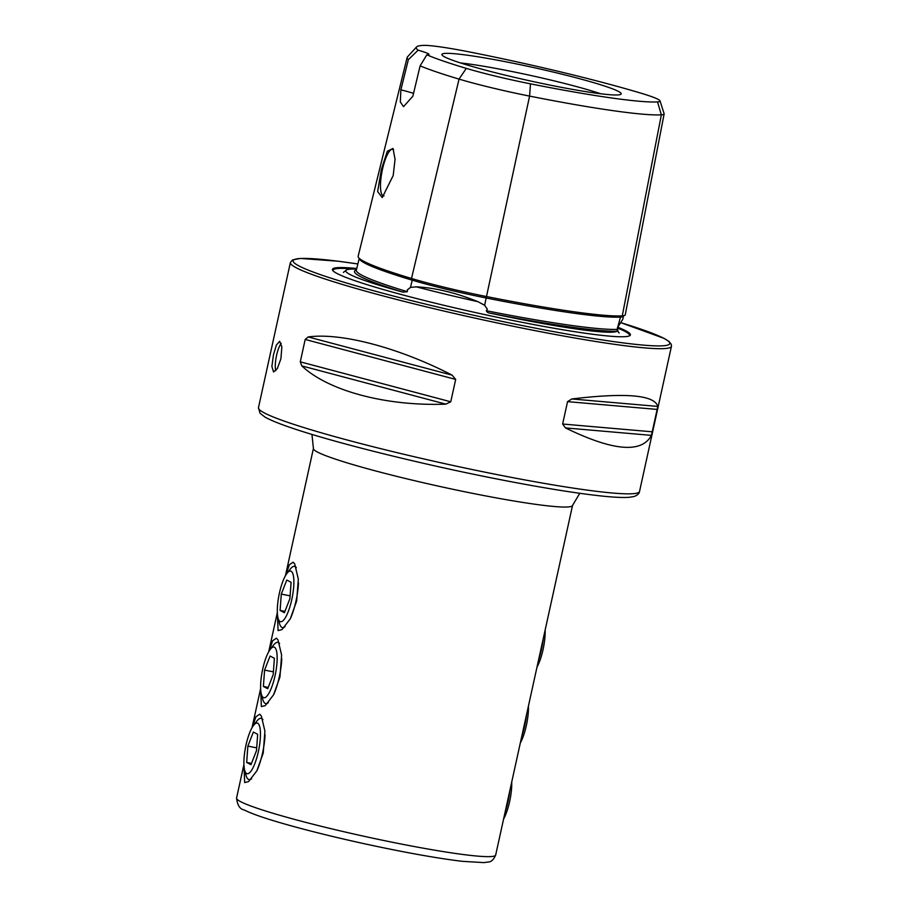 <?xml version="1.0" encoding="UTF-8"?>
<svg xmlns="http://www.w3.org/2000/svg" width="908" height="908" viewBox="0 0 908 908"><rect width="100%" height="100%" fill="white"/><g stroke="black" fill="none" stroke-linecap="round" stroke-linejoin="round"><path stroke-width="1.36" d="M416.545 46.966A181.294 13.609 12.4 0 0 418.123 50.178A31.212 2.338 12.4 0 1 428.996 54.423A31.212 2.338 12.4 0 1 426.851 54.809A181.294 13.609 12.4 0 0 466.292 68.372A68.304 5.13 12.4 0 0 530.488 83.842A181.294 13.609 12.4 0 0 657.517 101.9A68.304 5.13 -167.6 0 0 660.025 100.879A68.304 5.13 -167.6 0 0 641.184 93.24A181.294 13.609 12.4 0 0 470.809 52.21A68.304 5.13 12.4 0 0 422.946 45.4A181.294 13.609 12.4 0 0 416.545 46.966L407.454 56.898A188.058 14.108 12.4 0 0 407.159 57.431L358.172 256.204A193.211 14.494 12.4 0 0 411.494 278.472A80.222 6.015 12.4 0 0 486.881 296.621A193.211 14.494 12.4 0 0 622.264 315.87A80.222 6.015 -167.6 0 0 625.226 314.928L664.134 113.943A75.069 5.63 -167.6 0 1 661.365 114.828L622.264 315.87M623.773 315.541L623.399 316.132A78.701 5.902 -167.6 0 1 623.399 316.166L622.775 319.355L617.451 327.686L617.122 331.238A139.208 10.442 -167.6 0 1 515.029 318.277A139.208 10.442 -167.6 0 1 490.683 313.26A193.563 14.528 12.4 0 0 617.122 331.238M356.753 268.484A152.555 11.452 12.4 0 0 332.657 270.334A152.555 11.452 12.4 0 0 517.889 321.489A152.555 11.452 12.4 0 0 629.8 335.665A152.555 11.452 12.4 0 0 617.724 327.209L620.493 317.085A1.566 1.51 -93.4 0 0 620.493 317.085A78.701 5.902 -167.6 0 0 623.399 316.166M356.413 269.88A193.563 14.528 12.4 0 0 402.914 292.115L407.34 291.706L407.306 289.913L410.495 287.405L416.318 286.837C435.216 287.779 455.759 292.728 477.949 301.683L484.622 305.27L487.324 309.185L486.348 310.74C486.904 312.273 488.345 313.112 490.683 313.26M260.698 689.853L261.368 706.583L265.272 705.618L273.569 694.813L279.936 677.062L281.616 655.122L278.007 639.89L276.407 638.188L272.616 640.798L269.177 650.979M243.991 765.853L244.661 782.582L248.565 781.618L256.862 770.813L263.229 753.061L264.909 731.122L261.3 715.879L259.699 714.187L255.908 716.798L252.469 726.979M277.405 613.853L278.075 630.583L281.979 629.619L290.276 618.813L296.655 601.062L298.323 579.122L294.714 563.891L293.114 562.188L289.323 564.799L285.884 574.98M275.794 370.736A15.606 4.052 101.2 0 1 276.565 355.391A15.606 4.052 101.2 0 1 281.196 343.372M280.924 358.739L281.855 346.89L279.641 341.329L276.452 344.926L273.456 354.778L271.889 366.514L273.558 371.951L277.383 368.478L280.924 358.739M393.198 175.528L395.059 159.241L392.994 148.447L387.319 151.25L381.417 169.285L377.637 191.565L382.234 197.569L393.198 175.528M393.595 149.661A23.801 6.186 -78.8 0 0 392.744 149.23A23.801 6.186 -78.8 0 0 382.416 169.558A23.801 6.186 -78.8 0 0 383.471 195.912A23.801 6.186 -78.8 0 0 383.993 195.935M600.744 93.774A87.168 6.538 12.4 0 0 508.979 70.926A87.168 6.538 12.4 0 0 460.492 62.936M509.592 62.527A91.799 6.889 12.4 0 0 441.912 54.764A91.799 6.889 12.4 0 0 553.483 85.795A91.799 6.889 12.4 0 0 621.049 94.148A91.799 6.889 12.4 0 0 509.592 62.527M402.914 292.115A139.208 10.442 -167.6 0 1 345.937 270.414A139.208 10.442 -167.6 0 1 356.606 269.097M571.847 398.964C625.839 392.506 654.486 394.991 657.801 406.421L651.433 435.375C641.615 453.557 612.968 451.072 565.48 427.918L562.631 424.025L567.557 401.642L571.847 398.964L657.801 406.421M308.187 336.947C341.192 332.396 399.327 347.832 452.173 375.174L455.68 379.419L450.754 401.79L445.805 404.139C386.445 406.398 328.31 390.962 301.819 365.901L300.276 361.838L305.19 339.456L308.187 336.947L452.173 375.174M426.851 54.809L420.109 65.864L412.879 96.191L403.538 106.645L400.326 101.957L400.871 89.835L408.362 59.633L418.123 50.178M407.159 57.431A188.058 14.108 12.4 0 0 408.362 59.633M420.109 65.864A188.058 14.108 12.4 0 0 459.051 79.109A75.069 5.63 12.4 0 0 529.591 96.1A188.058 14.108 12.4 0 0 661.365 114.828L657.517 101.9M660.025 100.879L664.111 113.704A75.069 5.63 -167.6 0 1 664.134 113.943M413.56 93.365A31.212 2.338 12.4 0 0 400.871 89.835M545.129 630.141A25.821 6.719 101.2 0 1 543.052 649.595A25.821 6.719 101.2 0 1 537.037 666.96M543.29 638.472A31.212 8.115 101.2 0 1 541.384 649.685A31.212 8.115 101.2 0 1 538.478 660.377M528.422 706.14A25.821 6.719 101.2 0 1 526.334 725.583A25.821 6.719 101.2 0 1 520.318 742.948M526.583 714.471A31.212 8.115 101.2 0 1 524.676 725.685A31.212 8.115 101.2 0 1 521.771 736.377M511.703 782.14A25.821 6.719 101.2 0 1 509.626 801.582A25.821 6.719 101.2 0 1 503.611 818.948M509.876 790.459A31.212 8.115 101.2 0 1 507.969 801.685A31.212 8.115 101.2 0 1 505.064 812.376M246 745.105A25.821 6.719 -78.8 0 0 244.649 770.177A25.821 6.719 -78.8 0 0 258.349 751.654A25.821 6.719 -78.8 0 0 259.994 727.932A25.821 6.719 -78.8 0 0 253.559 725.367A25.821 6.719 -78.8 0 0 246 745.105M244.649 770.177L246.023 775.307A31.212 8.115 -78.8 0 0 249.042 779.586A31.212 8.115 -78.8 0 0 251.607 778.724M257.043 770.449A31.212 8.115 -78.8 0 0 262.582 752.925A31.212 8.115 -78.8 0 0 265.068 734.776M246.681 762.436L250.983 764.718L256.487 750.666L257.668 734.322L253.366 732.041L247.861 746.092L246.681 762.436L251.505 763.401M262.9 719.579A31.212 8.115 -78.8 0 0 261.209 718.353A31.212 8.115 -78.8 0 0 256.794 721.145L253.559 725.367M256.692 747.851L247.861 746.092M262.707 669.105A25.821 6.719 -78.8 0 0 261.356 694.177A25.821 6.719 -78.8 0 0 275.056 675.654A25.821 6.719 -78.8 0 0 276.713 651.933A25.821 6.719 -78.8 0 0 270.266 649.368A25.821 6.719 -78.8 0 0 262.707 669.105M261.356 694.177L262.741 699.308A31.212 8.115 -78.8 0 0 265.749 703.587A31.212 8.115 -78.8 0 0 268.314 702.724M273.762 694.45A31.212 8.115 -78.8 0 0 279.289 676.925A31.212 8.115 -78.8 0 0 281.775 658.777M263.388 686.437L267.701 688.729L273.195 674.667L274.386 658.323L270.073 656.041L264.58 670.104L263.388 686.437L268.212 687.401M279.607 643.579A31.212 8.115 -78.8 0 0 277.916 642.353A31.212 8.115 -78.8 0 0 273.501 645.145L270.266 649.368M273.399 671.852L264.58 670.104M279.414 593.106A25.821 6.719 -78.8 0 0 278.075 618.178A25.821 6.719 -78.8 0 0 291.763 599.655A25.821 6.719 -78.8 0 0 293.42 575.944A25.821 6.719 -78.8 0 0 286.973 573.368A25.821 6.719 -78.8 0 0 279.414 593.106M278.075 618.178L279.448 623.319A31.212 8.115 -78.8 0 0 282.456 627.587A31.212 8.115 -78.8 0 0 285.021 626.724M290.469 618.45A31.212 8.115 -78.8 0 0 296.008 600.926A31.212 8.115 -78.8 0 0 298.482 582.777M280.095 610.437L284.408 612.73L289.902 598.667L291.093 582.323L286.78 580.042L281.287 594.104L280.095 610.437L284.919 611.402M296.314 567.579A31.212 8.115 -78.8 0 0 294.623 566.354A31.212 8.115 -78.8 0 0 290.208 569.146L286.973 573.368M290.106 595.852L281.287 594.104M411.585 278.484A1.566 1.101 -73.3 0 1 412.221 280.175L410.495 287.405M530.488 83.842L529.591 96.1L486.177 297.994A191.69 14.38 12.4 0 0 620.493 317.085A1.566 1.51 -93.4 0 1 621.866 315.848M416.318 286.837A140.797 10.567 12.4 0 0 477.949 301.683M495.677 855.03C493.668 859.706 491.149 862.033 488.107 862.033L483.873 862.6L462.331 861.329C436.941 858.276 404.071 852.374 363.745 843.611C331.125 836.427 302.897 829.356 279.051 822.376C262.457 817.506 250.846 813.364 244.218 809.947C239.95 809.244 237.397 805.283 236.557 798.064A132.659 9.954 -167.6 0 0 240.484 801.582A132.659 9.954 -167.6 0 0 381.042 839.934A132.659 9.954 -167.6 0 0 495.677 855.03L572.539 505.438A132.659 9.954 -167.6 0 1 474.702 493.77A132.659 9.954 -167.6 0 1 317.346 451.991A132.659 9.954 -167.6 0 1 313.419 448.461L285.43 575.74M353.904 269.052A151.829 11.395 12.4 0 0 332.998 270.777M258.462 407.703A195.084 14.642 12.4 0 0 495.643 474.316A195.084 14.642 12.4 0 0 639.527 491.489C639.255 493.589 637.439 495.257 634.09 496.506L629.312 497.289C623.024 497.777 613.263 497.289 600.052 495.847C573.118 492.874 537.638 487.029 493.611 478.323C418.599 463.5 333.633 442.332 291.843 428.009C279.38 423.809 270.448 420.177 265.057 417.113L260.029 413.254L258.462 407.703L290.378 262.548A195.084 14.642 12.4 0 0 527.548 329.161A195.084 14.642 12.4 0 0 671.443 346.323L671.307 344.359L668.946 341.397L663.907 338.309L620.607 322.59M357.865 263.978A192.746 14.46 12.4 0 0 314.554 272.548A192.746 14.46 12.4 0 0 527.491 326.585A192.746 14.46 12.4 0 0 620.595 322.601M466.292 68.372L459.051 79.109L411.494 278.472M629.301 335.926A151.829 11.395 12.4 0 0 617.588 328.072M486.348 310.74A192.008 14.403 12.4 0 0 617.304 329.354M356.322 270.266L359.262 258.315A191.69 14.38 12.4 0 0 412.221 280.175A78.701 5.902 12.4 0 0 486.177 297.994L484.622 305.27M356.333 270.175A192.008 14.403 12.4 0 0 407.34 291.706M651.433 435.375L565.48 427.918M652.455 431.822L562.631 424.025M657.381 409.44L567.557 401.642M445.805 404.139L301.819 365.901M450.754 401.79L300.276 361.838M455.68 379.419L305.19 339.456M311.955 434.421L313.419 448.461M345.937 270.414L343.372 272.389M639.527 491.489L671.443 346.323M619.199 333.032L619.211 333.043C617.962 332.01 617.463 330.069 617.712 327.232M357.865 263.967L338.548 261.266L300.389 258.428L292.535 259.915L290.378 262.548M277.337 612.56L268.723 651.74M260.63 688.559L252.015 727.739M243.923 764.559L236.557 798.064M572.539 505.438L579.769 493.305"/></g></svg>
